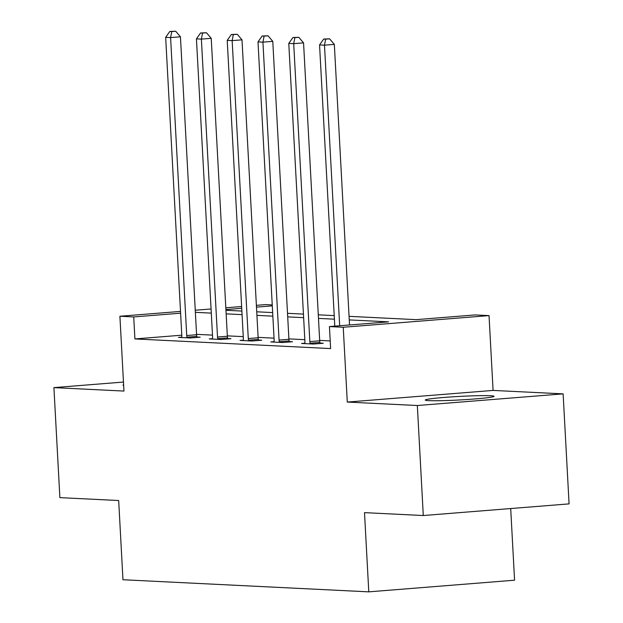 <?xml version="1.0" encoding="UTF-8"?>
<svg xmlns="http://www.w3.org/2000/svg" width="623" height="623" viewBox="0 0 623 623"><rect width="100%" height="100%" fill="white"/><g stroke="black" fill="none" stroke-linecap="round" stroke-linejoin="round"><path stroke-width="0.93" d="M490.379 395.73A34.421 1.776 -3.1 0 0 451.691 396.89A34.421 1.776 -3.1 0 0 425.275 400.044A34.421 1.776 -3.1 0 0 428.912 400.644A34.421 1.776 -3.1 0 0 467.6 399.483A34.421 1.776 -3.1 0 0 494.016 396.321A34.421 1.776 -3.1 0 0 490.379 395.73M123.619 384.788A34.421 1.776 -3.1 0 0 123.027 385.154A34.421 1.776 -3.1 0 0 123.658 385.458M349.067 316.344L416.117 319.646L475.217 314.926L489.032 315.604L343.242 327.254L329.435 326.577L388.534 321.85L349.254 319.918M493.081 390.419L347.291 402.069L417.332 405.518L423.29 515.533L569.079 503.882L563.122 393.868L493.081 390.419L489.032 315.604M510.696 508.547L514.575 580.2L368.785 591.85L122.965 579.74L118.674 500.526L59.878 497.629L53.921 387.615L123.961 391.065L119.904 316.25L180.506 311.414M256.38 305.348L265.694 304.6L272.243 304.927M417.332 405.518L563.122 393.868M123.471 382.055L53.921 387.615M181.791 335.19L134.911 338.935L330.626 348.576L329.435 326.577M330.213 340.921L319.669 340.407M304.818 339.675L288.893 338.889M274.042 338.157L258.117 337.37M243.266 336.638L227.34 335.859M212.49 335.127L196.564 334.341M181.714 337.136L178.474 337.393L190.311 337.978L200.162 337.191L196.961 337.035M212.498 338.647L209.25 338.912L221.087 339.496L230.938 338.702L227.745 338.546M243.274 340.166L240.026 340.423L251.863 341.007L261.715 340.22L258.522 340.065M274.05 341.684L270.803 341.941L282.64 342.525L292.491 341.739L289.298 341.583M304.826 343.195L301.579 343.46L313.416 344.044L323.267 343.257L320.074 343.094M347.291 402.069L343.242 327.254M134.911 338.935L133.719 316.936L119.904 316.25M423.29 515.533L364.502 512.636L368.785 591.85M225.954 310.277L241.88 311.064M256.731 311.796L272.656 312.582M287.507 313.314L303.432 314.101M318.283 314.825L334.216 315.612M272.29 305.862L256.481 307.123M241.732 308.299L225.915 309.569M195.256 310.231L211.072 308.969M225.822 307.793L241.631 306.524M180.6 313.19L133.719 316.936M334.403 319.186L318.478 318.4M303.627 317.668L287.701 316.881M272.851 316.157L256.925 315.37M242.074 314.638L226.149 313.852M211.298 313.12L195.373 312.333M186.729 335.517L196.58 334.73L180.444 36.804L170.593 37.59L186.729 335.517A4.416 1.962 -94.6 0 0 186.962 337.168L187.118 337.822M171.761 31.563L175.702 31.243L169.791 31.462L171.761 31.563L170.593 37.59L165.663 37.349L181.799 335.275A4.416 1.962 -94.6 0 1 181.745 336.911L181.667 337.549M196.58 334.73A4.416 1.962 -94.6 0 0 196.813 336.381L197.063 337.44M180.444 36.804L175.702 31.243M169.791 31.462L165.663 37.349M462.624 399.795A34.203 1.76 -3.1 0 0 456.861 400.106M217.513 337.035L227.356 336.249L211.228 38.322L201.377 39.109L217.513 337.035A4.416 1.962 -94.6 0 0 217.739 338.686L217.894 339.333M202.537 33.081L206.478 32.762L200.567 32.98L202.537 33.081L201.377 39.109L196.44 38.867L212.575 336.794A4.416 1.962 -94.6 0 1 212.521 338.429L212.443 339.068M227.356 336.249A4.416 1.962 -94.6 0 0 227.59 337.9L227.839 338.951M211.228 38.322L206.478 32.762M200.567 32.98L196.44 38.867M248.289 338.554L258.14 337.759L242.004 39.841L232.153 40.627L248.289 338.554A4.416 1.962 -94.6 0 0 248.515 340.197L248.67 340.851M233.314 34.592L237.254 34.281L231.343 34.499L233.314 34.592L232.153 40.627L227.216 40.378L243.352 338.305A4.416 1.962 -94.6 0 1 243.297 339.94L243.219 340.586M258.14 337.759A4.416 1.962 -94.6 0 0 258.366 339.41L258.615 340.47M242.004 39.841L237.254 34.281M231.343 34.499L227.216 40.378M279.065 340.065L288.916 339.278L272.781 41.352L262.929 42.138L279.065 340.065A4.416 1.962 -94.6 0 0 279.299 341.716L279.447 342.37M264.097 36.111L268.038 35.799L262.119 36.017L264.097 36.111L262.929 42.138L258 41.897L274.136 339.823A4.416 1.962 -94.6 0 1 274.081 341.459L273.995 342.097M288.916 339.278A4.416 1.962 -94.6 0 0 289.15 340.929L289.391 341.988M272.781 41.352L268.038 35.799M262.119 36.017L258 41.897M309.841 341.583L319.692 340.797L303.557 42.87L293.706 43.657L309.841 341.583A4.416 1.962 -94.6 0 0 310.075 343.234L310.223 343.88M294.874 37.629L298.814 37.31L292.903 37.528L294.874 37.629L293.706 43.657L288.776 43.415L304.912 341.342A4.416 1.962 -94.6 0 1 304.857 342.977L304.772 343.616M319.692 340.797A4.416 1.962 -94.6 0 0 319.926 342.448L320.167 343.499M303.557 42.87L298.814 37.31M292.903 37.528L288.776 43.415M349.534 324.972L334.333 44.389L324.482 45.175L339.683 325.759M325.65 39.14L329.59 38.828L323.68 39.047L325.65 39.14L324.482 45.175L319.552 44.926L334.785 326.148M334.333 44.389L329.59 38.828M323.68 39.047L319.552 44.926M186.962 337.168L196.813 336.381M217.739 338.686L227.59 337.9M248.515 340.197L258.366 339.41M279.299 341.716L289.15 340.929M310.075 343.234L319.926 342.448"/></g></svg>
